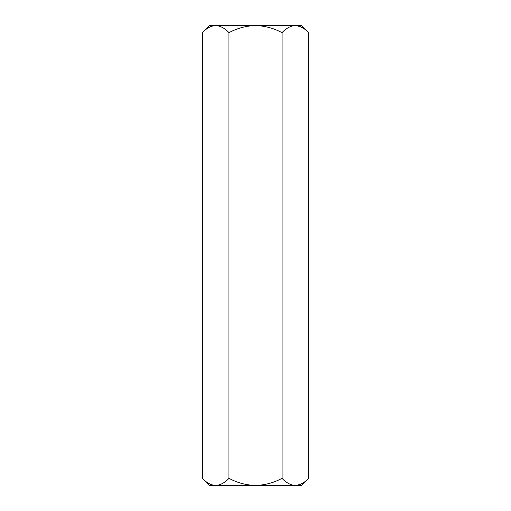 <?xml version="1.0" encoding="UTF-8"?>
<svg xmlns="http://www.w3.org/2000/svg" width="511" height="511" viewBox="0 0 511 511"><rect width="100%" height="100%" fill="white"/><g stroke="black" fill="none" stroke-linecap="round" stroke-linejoin="round"><path stroke-width="0.77" d="M202.394 478.334C206.527 482.78 210.954 485.156 215.674 485.45L209.51 485.45L202.394 478.334L202.394 32.666C206.527 28.22 210.954 25.844 215.674 25.55C220.337 25.825 224.757 28.194 228.947 32.666C237.257 28.207 246.104 25.837 255.5 25.55C264.864 25.831 273.717 28.207 282.053 32.666C286.186 28.22 290.612 25.844 295.326 25.55C299.989 25.825 304.415 28.194 308.606 32.666L308.606 478.334C304.415 482.806 299.989 485.175 295.326 485.45L255.5 485.45C264.864 485.169 273.717 482.793 282.053 478.334C286.186 482.78 290.612 485.156 295.326 485.45L301.49 485.45L308.606 478.334M228.947 478.334C237.257 482.793 246.104 485.163 255.5 485.45L215.674 485.45C220.337 485.175 224.757 482.806 228.947 478.334L228.947 32.666M302.167 27.543L297.159 25.697M302.167 483.457L297.159 485.303M215.674 485.45L213.841 485.303M308.606 32.666L301.49 25.55L213.841 25.697M282.053 478.334L282.053 32.666M215.674 25.55L209.51 25.55L202.394 32.666"/></g></svg>

